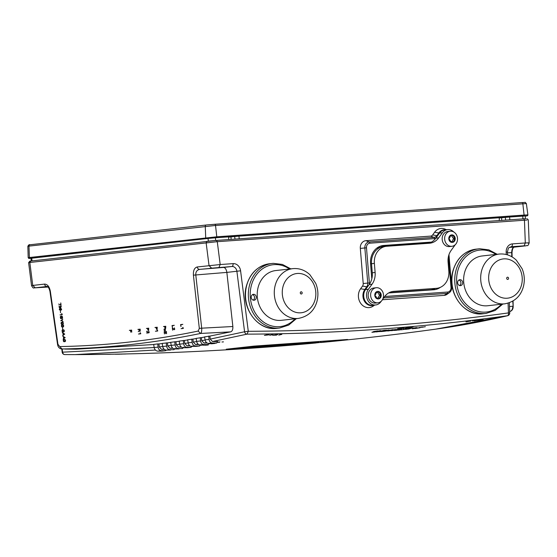 <?xml version="1.0" encoding="UTF-8"?>
<svg xmlns="http://www.w3.org/2000/svg" width="557" height="557" viewBox="0 0 557 557"><rect width="100%" height="100%" fill="white"/><g stroke="black" fill="none" stroke-linecap="round" stroke-linejoin="round"><path stroke-width="0.84" d="M29.855 261.136L216.457 240.415L525.808 218.699M527.068 220.036L217.279 241.682L29.827 262.486L28.616 262.653L31.533 285.574L44.56 284.091C47.463 284.223 49.385 286.597 50.325 291.2L57.935 344.254L59.731 346.586C106.415 345.695 152.562 340.522 198.16 331.067L199.315 328.4L201.69 328.177C201.85 331.199 201.474 332.961 200.576 333.462M199.315 328.4L193.411 275.158C193.168 270.472 194.442 267.743 197.234 266.97L220.182 264.54L217.279 241.682L216.457 240.415M511.792 256.749L511.702 252.613C511.786 249.48 512.565 247.656 514.041 247.155L525.857 245.832L524.109 245.832L525.307 242.977L524.443 219.973L523.622 218.706M228.078 349.037L254.062 346.106L347.582 339.485L312.923 343.258L228.182 349.19M321.013 342.506L321.466 342.464L320.268 341.74M240.756 347.707L244.864 347.477M245.365 347.45L298.475 343.711M299.91 343.585L308.146 342.868M308.919 342.799L314.162 342.325M206.577 342.604L204.029 343.063L201.725 340.647L205.087 340.048M198.09 344.087L195.549 344.518L193.244 342.102L196.642 341.532M189.547 345.486L187.055 345.869L184.757 343.46L188.175 342.924M181.074 346.767L178.553 347.129L176.256 344.72L179.695 344.219M172.545 347.958L170.045 348.285L167.741 345.876L171.201 345.417M164.002 349.051L161.523 349.343L159.225 346.941L162.693 346.517L162.205 343.377M321.431 342.464A2708.245 2708.245 0 0 0 435.873 329.124C459.866 325.81 483.796 321.333 507.65 315.708L507.469 315.742C421.141 327.683 334.325 333.824 247.036 334.144L212.495 341.511L210.198 339.102L244.579 331.763A2.708 2.298 76.6 0 0 247.036 334.144L248.283 331.297L244.579 331.763L236.885 271.28A5.417 4.595 83.6 0 0 231.886 266.49L199.733 269.365C196.955 269.957 195.639 271.816 195.786 274.935L201.69 328.177L232.861 326.52C232.979 329.626 232.206 331.408 230.549 331.875L200.576 333.448L198.16 331.067M507.65 315.708A2.708 2.708 0 0 0 509.732 312.971L508.45 312.909C508.569 314.51 508.249 315.45 507.469 315.742L435.873 329.124M155.396 350.047L75.098 354.607L64.87 354.572C63.616 354.489 62.857 353.681 62.593 352.17L62.182 352.205L61.778 348.995M62.189 349.002L62.593 352.17L154.171 347.526M524.109 245.832L511.208 246.744A2.708 1.427 -94 0 0 512.405 243.889L525.307 242.977C529.387 242.796 530.264 242.838 527.939 243.11M509.481 247.371L514.041 247.155A2.708 2.298 83.6 0 0 514.125 247.148A2.708 2.298 83.6 0 0 514.202 247.134M47.213 286.479L47.06 286.486A2.708 2.298 -96.4 0 1 44.56 284.091M513.067 300.975L513.178 306.204L512.753 301.163M509.537 311.628C511.653 311.071 512.753 309.253 512.844 306.19L509.495 306.58M507.476 252.808L512.022 252.627C512.238 249.439 512.934 247.614 514.118 247.148L526.003 245.811M47.157 286.479C48.194 286.597 49.113 288.199 49.928 291.283L50.325 291.2M197.234 266.97A2.708 2.298 83.6 0 0 199.733 269.365L223.489 267.43C225.223 267.652 226.344 269.31 226.852 272.401L193.411 275.158M49.928 291.283L57.538 344.33L57.935 344.254M200.576 333.448C154.923 342.917 108.733 348.097 62.008 348.988L59.731 346.586M153.704 344.532L76.253 349.176L64.953 349.058M57.538 344.33C57.998 347.206 59.453 348.752 61.904 348.988L61.361 348.94M217.78 341.49L216.645 343.015L212.509 343.035C210.65 342.959 209.502 341.754 209.056 339.422L208.729 336.08M213.059 343.418L208.722 343.46C206.8 343.258 205.582 342.061 205.06 339.874L204.586 336.832M216.743 343.015L212.871 343.439M209.258 343.175L208.123 344.546L204.036 344.56C202.177 344.491 201.021 343.286 200.583 340.947L200.255 337.633M204.565 344.943L200.276 344.985C198.355 344.776 197.136 343.578 196.614 341.392L196.141 338.336M208.221 344.539L204.377 344.964M187.681 339.735L188.155 342.82C188.732 345.145 189.951 346.336 191.817 346.412L196.106 346.363M191.775 339.088L192.102 342.381C192.499 344.581 193.648 345.786 195.549 345.994L199.691 345.967L195.98 346.384M195.876 346.391L199.594 345.974L200.729 344.609M192.207 345.939L191.065 347.303L187.055 347.324C185.196 347.248 184.047 346.043 183.608 343.711L183.281 340.445M187.556 347.693L183.344 347.735C181.429 347.533 180.203 346.336 179.681 344.149L179.201 341.051M187.472 347.714L191.142 347.296L187.375 347.714M183.678 347.171L182.536 348.536L178.553 348.557C176.694 348.48 175.546 347.276 175.1 344.943L174.78 341.706M179.041 348.926L174.856 348.967C172.942 348.766 171.723 347.568 171.194 345.382L170.714 342.263M175.149 348.306L174.007 349.671L170.038 349.692C168.179 349.615 167.03 348.41 166.592 346.078L166.271 342.861M170.526 350.061L166.355 350.102C164.44 349.893 163.222 348.703 162.693 346.517L166.592 346.078M166.432 350.102L165.575 350.701L161.516 350.729C159.608 350.541 158.453 349.336 158.07 347.115L157.749 343.927M162.017 351.098L157.833 351.14C155.904 350.952 154.686 349.754 154.178 347.554L153.683 344.393M153.69 344.428L157.638 343.934M161.523 349.343L164.322 349.336M162.226 343.53L158.926 343.934L159.225 346.941M157.638 343.927L158.926 343.927M162.212 343.418L167.441 342.861L167.741 345.876M170.045 348.285L172.921 348.271M170.72 342.311L175.956 341.699M178.553 347.129L181.498 347.115M179.229 341.232L175.956 341.706L176.256 344.72M179.208 341.1L184.458 340.445L184.757 343.46M187.055 345.869L190.028 345.855M187.688 339.798L192.945 339.088L193.244 342.102M195.549 344.518L198.647 344.505M196.148 338.398L201.425 337.633L201.725 340.647M204.029 343.063L207.211 343.049M204.593 336.901L209.898 336.08L210.198 339.102M212.495 341.511L217.78 341.559M459.581 285.546A2.98 2.527 83.6 0 0 460.897 282.601A2.98 2.527 83.6 0 0 458.961 280.011M460.402 285.65A2.98 2.527 83.6 0 0 460.493 285.644A2.98 2.527 83.6 0 0 462.672 282.399A2.98 2.527 83.6 0 0 459.831 279.718A2.98 2.527 83.6 0 0 457.645 282.914A2.98 2.527 83.6 0 0 460.402 285.65M253.184 300.139A2.98 2.527 83.6 0 0 254.5 297.187A2.98 2.527 83.6 0 0 252.565 294.597M254.006 300.237A2.98 2.527 83.6 0 0 254.096 300.23A2.98 2.527 83.6 0 0 256.276 296.985A2.98 2.527 83.6 0 0 253.428 294.312A2.98 2.527 83.6 0 0 251.242 297.501A2.98 2.527 83.6 0 0 254.006 300.237M431.306 242.177A17.239 14.635 83.6 0 0 429.851 242.198L383.752 245.456A17.239 14.635 83.6 0 0 382.025 245.7A17.239 14.635 83.6 0 0 370.558 263.663L371.644 276.885A17.239 14.635 83.6 0 0 371.86 278.591M435.323 288.463A16.919 14.364 -96.4 0 1 430.533 289.814L389.016 292.752M388.633 292.961L433.757 289.772A17.239 14.635 83.6 0 0 440.357 287.342M380.466 246.138A16.919 14.364 -96.4 0 1 380.577 246.131L426.676 242.873A16.919 14.364 -96.4 0 1 429.426 242.991M374.617 305.09L373.322 306.016A11.363 9.643 -96.4 0 1 360.845 303.53A11.363 9.643 -96.4 0 1 360.588 288.763L362.537 286.075A3.53 2.994 83.6 0 0 363.206 283.527L360.316 248.394A7.304 6.197 -96.4 0 1 365.907 240.687L430.624 236.112A3.53 2.994 83.6 0 0 432.657 234.929L434.599 232.248A11.363 9.643 -96.4 0 1 445.05 229.115L446.512 229.735M448.97 254.667L451.657 287.391C451.776 289.612 451.031 291.353 449.422 292.606A5.681 4.825 -96.4 0 1 447.25 293.407A1.351 0.717 -94 0 0 447.668 292.042A4.379 3.718 83.6 0 0 451.017 287.419L451.602 287.398A5.681 4.825 -96.4 0 1 449.422 292.606L446.999 294.347A7.304 6.197 -96.4 0 1 444.214 295.37L382.415 299.743M232.861 326.52L226.852 272.401L240.589 270.813L248.283 331.297C335.481 330.976 422.206 324.849 508.45 312.909L508.081 303.168M215.601 240.506L208.367 241.132L208.026 238.445L215.455 237.797L228.642 236.871L228.669 239.552M228.642 237.101L238.96 236.14L239.225 238.807M499.253 217.982L509.571 217.014L509.836 219.681M238.96 236.14L499.253 217.745L499.281 220.426M509.571 217.014L525.314 215.956L525.39 218.588M31.262 260.941L30.913 258.33L31.721 258.211L208.026 238.445M230.549 331.875L209.898 336.08M204.621 337.062L201.425 337.633M196.175 338.545L192.945 339.088M187.709 339.937L184.458 340.445M170.734 342.43L167.441 342.868M450.55 241.606A2.924 2.479 -96.4 0 1 450.738 241.578L452.159 241.418A2.924 2.479 -96.4 0 1 453.788 241.891A3.788 3.217 83.6 0 0 453.997 241.724A2.924 2.479 -96.4 0 1 455.236 238.577A3.788 3.217 83.6 0 0 455.215 238.278A2.924 2.479 -96.4 0 1 453.468 235.339A3.788 3.217 83.6 0 0 453.238 235.207A2.924 2.479 -96.4 0 1 451.873 235.89A2.924 2.479 -96.4 0 1 450.251 235.416A3.788 3.217 83.6 0 0 450.042 235.583A2.924 2.479 -96.4 0 1 448.796 238.73A3.788 3.217 83.6 0 0 448.824 239.03A2.924 2.479 -96.4 0 1 450.564 241.968A3.788 3.217 83.6 0 0 450.801 242.107A2.924 2.479 -96.4 0 1 452.159 241.418M452.514 241.411A2.924 2.479 -96.4 0 1 453.816 238.737A3.788 3.217 83.6 0 0 453.788 238.438A2.924 2.479 -96.4 0 1 452.061 235.862M451.873 235.89L450.453 236.05A2.924 2.479 -96.4 0 1 450.098 236.064M453.607 241.773L453.997 241.724A3.788 3.217 83.6 0 0 455.236 238.577L453.816 238.737M453.788 238.438L455.215 238.278A3.788 3.217 83.6 0 0 453.468 235.339L453.036 235.388M376.546 298.12A2.924 2.479 -96.4 0 1 376.727 298.092L378.147 297.932A2.924 2.479 -96.4 0 1 379.777 298.406A3.788 3.217 83.6 0 0 379.985 298.246A2.924 2.479 -96.4 0 1 381.225 295.099A3.788 3.217 83.6 0 0 381.204 294.792A2.924 2.479 -96.4 0 1 379.456 291.854A3.788 3.217 83.6 0 0 379.226 291.722A2.924 2.479 -96.4 0 1 377.869 292.411A2.924 2.479 -96.4 0 1 376.24 291.931A3.788 3.217 83.6 0 0 376.031 292.098A2.924 2.479 -96.4 0 1 374.784 295.245A3.788 3.217 83.6 0 0 374.812 295.551A2.924 2.479 -96.4 0 1 376.553 298.482A3.788 3.217 83.6 0 0 376.79 298.622A2.924 2.479 -96.4 0 1 378.147 297.932M378.509 297.925A2.924 2.479 -96.4 0 1 379.804 295.252A3.788 3.217 83.6 0 0 379.783 294.952A2.924 2.479 -96.4 0 1 378.05 292.383M377.869 292.411L376.441 292.571A2.924 2.479 -96.4 0 1 376.086 292.578M379.596 298.287L379.985 298.246A3.788 3.217 83.6 0 0 381.225 295.099L379.804 295.252M379.783 294.952L381.204 294.792A3.788 3.217 83.6 0 0 379.456 291.854L379.025 291.903M451.706 246.312A7.582 6.433 83.6 0 0 451.929 246.291A7.582 6.433 83.6 0 0 457.478 238.041A7.582 6.433 83.6 0 0 450.237 231.225A7.582 6.433 83.6 0 0 444.674 239.343A7.582 6.433 83.6 0 0 451.706 246.312M450.237 231.225L447.758 231.503A7.582 6.433 83.6 0 0 442.195 239.621A7.582 6.433 83.6 0 0 449.227 246.591A7.582 6.433 83.6 0 0 449.45 246.57L451.929 246.291M450.801 242.107A3.788 3.217 83.6 0 0 452.326 242.434A3.788 3.217 83.6 0 0 453.788 241.891M448.824 239.03A3.788 3.217 83.6 0 0 450.564 241.968M450.042 235.583A3.788 3.217 83.6 0 0 448.796 238.73M453.238 235.207A3.788 3.217 83.6 0 0 450.251 235.416M377.695 302.827A7.582 6.433 83.6 0 0 377.918 302.806A7.582 6.433 83.6 0 0 383.467 294.556A7.582 6.433 83.6 0 0 376.226 287.739A7.582 6.433 83.6 0 0 370.663 295.864A7.582 6.433 83.6 0 0 377.695 302.827M376.226 287.739L373.747 288.018A7.582 6.433 83.6 0 0 368.184 296.136A7.582 6.433 83.6 0 0 375.216 303.105A7.582 6.433 83.6 0 0 375.439 303.085L377.918 302.806M376.79 298.622A3.788 3.217 83.6 0 0 378.314 298.949A3.788 3.217 83.6 0 0 379.777 298.406M374.812 295.551A3.788 3.217 83.6 0 0 376.553 298.482M376.031 292.098A3.788 3.217 83.6 0 0 374.784 295.245M379.226 291.722A3.788 3.217 83.6 0 0 376.24 291.931M376.428 248.443A15.923 13.521 -96.4 0 1 379.192 247.475L382.332 246.807A16.244 13.793 -96.4 0 1 383.481 246.619L386.321 246.298A16.244 13.793 83.6 0 0 374.374 263.412L375.119 272.491A16.244 13.793 -96.4 0 1 372.034 284.223L368.372 289.278A9.476 8.042 83.6 0 0 367.543 299.84A9.476 8.042 83.6 0 0 375.648 304.971A9.476 8.042 83.6 0 0 380.821 301.831L381.294 301.177M392.177 291.583L436.396 288.338A16.244 13.793 83.6 0 0 436.876 288.289A16.244 13.793 83.6 0 0 448.824 271.175L448.079 262.096A16.244 13.793 -96.4 0 1 451.17 250.365L454.832 245.31A9.476 8.042 83.6 0 0 455.201 244.753M436.876 288.289L434.028 288.61A16.244 13.793 -96.4 0 1 433.555 288.658M370.572 263.844L371.533 263.733A16.244 13.793 -96.4 0 1 382.332 246.807M374.374 263.412L371.533 263.733L372.278 272.812L375.119 272.491M382.666 299.276L384.483 296.777A16.244 13.793 -96.4 0 1 393.339 291.388A16.244 13.793 -96.4 0 1 393.82 291.346L436.396 288.338M372.278 272.812A16.244 13.793 83.6 0 1 369.187 284.543L365.524 289.598A9.476 8.042 83.6 0 0 364.696 300.16A9.476 8.042 83.6 0 0 372.807 305.292L375.648 304.971M453.774 231.997A9.476 8.042 83.6 0 0 447.549 229.623A9.476 8.042 83.6 0 0 442.376 232.763L438.721 237.818A16.244 13.793 -96.4 0 1 429.858 243.2A16.244 13.793 -96.4 0 1 429.377 243.242L386.802 246.257A16.244 13.793 83.6 0 0 386.321 246.298M428.18 243.332A16.244 13.793 83.6 0 0 435.873 238.138L438.721 237.818M447.549 229.623L444.702 229.937A9.476 8.042 83.6 0 0 439.536 233.084L435.873 238.138M499.19 254.055L482.139 255.969A25.044 21.263 83.6 0 0 463.758 282.789A25.044 21.263 83.6 0 0 486.985 305.807A25.044 21.263 83.6 0 0 487.723 305.744L504.774 303.83C514.355 301.985 520.517 296.428 523.253 287.168C524.952 280.93 524.583 274.803 522.139 268.773L516.332 260.182C511.403 255.524 505.686 253.484 499.19 254.055A25.044 21.263 83.6 0 0 480.809 280.874A25.044 21.263 83.6 0 0 504.036 303.899A25.044 21.263 83.6 0 0 504.774 303.83M507.719 279.419A1.114 0.947 83.6 0 0 508.402 277.699A1.114 0.947 83.6 0 0 506.766 277.811A1.114 0.947 83.6 0 0 507.719 279.419M292.794 268.641L275.743 270.556A25.044 21.263 83.6 0 0 257.355 297.375A25.044 21.263 83.6 0 0 280.582 320.393A25.044 21.263 83.6 0 0 281.32 320.331L298.378 318.416C307.958 316.571 314.113 311.015 316.856 301.755C318.555 295.523 318.186 289.389 315.742 283.36L309.929 274.768C304.999 270.11 299.29 268.07 292.794 268.641A25.044 21.263 83.6 0 0 274.413 295.461A25.044 21.263 83.6 0 0 297.633 318.486A25.044 21.263 83.6 0 0 298.378 318.416M301.323 294.005A1.114 0.947 83.6 0 0 301.998 292.286A1.114 0.947 83.6 0 0 300.369 292.397A1.114 0.947 83.6 0 0 301.323 294.005M219.444 342.311L218.142 342.297L219.98 341.907L217.717 342.325L219.444 342.311M410.391 328.672L407.647 329.18L410.391 328.672M166.313 331.847L166.543 333.692L166.432 331.519L164.162 331.777L164.433 333.928L164.364 332.063L165.318 331.958L165.54 333.692L165.478 331.937L166.313 331.847M116.462 354.134L115.967 354.148M403.372 328.324L401.597 328.442L404.11 327.808L401.019 328.526L403.372 328.324M60.804 310.103L61.521 309.901L61.569 309.1L60.671 308.174L60.421 308.794L59.982 308.216C58.979 309.295 59.119 309.936 60.393 310.138L60.525 309.657L60.804 310.103M59.669 308.522L60.386 309.246L59.606 309.936L59.669 308.522M60.797 309.755L60.894 308.404L61.381 309.692L60.797 309.755M392.288 330.593L394.641 330.127L392.288 330.593M394.384 330.106L391.146 330.698L394.384 330.106M221.978 341.991L223.468 341.88L221.978 341.991M408.288 328.867L405.761 329.417L408.288 328.867M391.167 330.489L389.399 330.677L391.167 330.489M391.675 330.426L387.686 331.011L391.675 330.426M63.352 323.137L62.906 322.238L62.078 322.162L61.256 322.426L61.054 323.394L61.493 324.285L62.356 324.369L63.15 324.111L63.352 323.137M61.361 323.84L61.367 322.684L63.038 322.677L63.032 323.847L61.361 323.84M149.206 332.55L148.789 331.102L148.747 332.78L146.776 331.164L147.069 333.462L146.971 331.443L148.468 333.016L149.206 332.55M254.041 346.684L249.237 347.095L254.041 346.684M203.486 345.18L204.948 345.124L203.486 345.18M205.742 344.978L203.201 345.194L205.742 344.978M125.666 353.994L121.496 354.064L125.666 353.994M208.269 344.985L205.248 345.208L208.269 344.985M109.75 354.301L107.571 354.343L109.75 354.301M110.377 354.287L105.44 354.336L110.377 354.287M211.493 343.446L209.237 343.836L211.757 343.446M279.767 334.597L281.188 334.465L278.723 335.105L281.814 334.395L279.767 334.597M404.828 329.291L403.059 329.486L404.828 329.291M405.336 329.222L401.332 329.821L405.336 329.222M404.995 328.184L409.576 327.335L404.995 328.184M164.642 326.701L165.018 328.275L165.659 328.442L165.763 326.27L163.486 326.52L164.642 326.701M164.802 326.68L165.645 326.59L165.415 328.24L164.802 326.68M65.559 340.494L65.113 339.596L64.285 339.512L63.463 339.777L63.261 340.752L63.7 341.636L64.563 341.72L65.35 341.462L65.559 340.494M63.568 341.197L63.575 340.042L65.239 340.028L65.239 341.204L63.568 341.197M214.953 343.432L211.256 343.822L214.953 343.432M418.767 327.662L422.512 326.973L418.767 327.662M62.196 314.266L61.695 313.556L62.008 314.364L59.982 314.9L62.245 314.642L62.196 314.266M396.493 330.252L400.448 329.584L395.735 329.995L394.252 330.454L396.493 330.252M165.513 330.454L165.276 329.027L164.078 329.055L164.301 330.83L165.513 330.454M164.057 329.702L164.343 329.18L165.164 329.25C165.533 330.266 165.359 330.726 164.642 330.642L164.057 329.702M110.495 354.238L109.13 354.266M382.227 331.116L379.7 331.666L382.227 331.116M309.615 342.834L312.686 342.618L309.615 342.834M313.326 342.576L308.975 342.882L313.326 342.576M395.602 329.542L393.834 329.73L395.602 329.542M396.111 329.472L392.107 330.071L396.111 329.472M383.898 330.378L381.357 330.942L384.045 330.733L386.586 330.162L383.898 330.378M398.457 329.333L395.08 329.821L398.457 329.333M64.32 330.774L63.881 329.876L63.045 329.793L62.224 330.057L62.022 331.032L62.461 331.916L63.324 332L64.118 331.742L64.32 330.774M62.328 331.478L62.342 330.315L64.006 330.308L63.999 331.478L62.328 331.478M277.261 334.541L274.483 334.98L277.261 334.541M272.575 335.223L276.342 335.147L277.762 334.472L272.575 335.223M204.154 344.943L203.11 344.908M203.006 344.887L200.736 345.249L204.461 344.929M285.066 344.491L280.262 344.908L285.066 344.491M60.727 307.589L61.235 306.447L60.831 305.528L60.685 307.29L60.191 306.524L59.752 307.429L59.307 307.262L59.098 305.723L59.223 307.492L59.947 307.673L60.184 307.039L60.727 307.589M270.897 334.771L272.31 334.639L269.853 335.286L272.937 334.569L270.897 334.771M60.727 320.741L61.646 320.644L63.094 321.563L61.841 320.463L62.781 319.091L60.727 320.741M305.591 343.035L309.803 342.736L305.591 343.035M119.609 354.175L115.299 354.231L119.63 354.196M119.08 354.148L121.092 354.099L119.08 354.148M122.206 354.099L118.683 354.155L122.206 354.099M406.826 328.783L410.516 328.115L406.826 328.783M470.185 321.145L468.026 321.445L470.185 321.145M470.811 321.048L465.924 321.883L470.811 321.048M270.319 345.639L267.311 345.848L270.319 345.639M271.252 345.458L264.248 346.127L271.252 345.458M383 331.401L381.545 331.492L383.898 330.976L381.072 331.554L383 331.401M299.22 343.655L305.32 343.049L299.22 343.655M483.191 319.446L478.136 320.393L483.191 319.446M156.113 327.655L156.489 329.236L157.13 329.396L157.234 327.224L154.957 327.481L156.113 327.655M156.273 327.641L157.109 327.544L156.886 329.194L156.273 327.641M275.743 345.138L280.777 344.783L275.743 345.138M174.752 329.305L174.334 327.864L174.292 329.542L172.322 327.927L172.614 330.217L172.517 328.205L174.014 329.779L174.752 329.305M62.711 336.059L63.366 336.672L63.595 338.51L63.115 339.248L65.183 337.612L62.711 336.059M64.953 337.445L63.742 338.391L63.533 336.755L64.953 337.445M140.698 333.399L140.197 332.682L140.517 333.497L138.484 334.033L140.747 333.782L140.698 333.399M250.413 346.551L266.928 345.382M188.169 347.631L189.686 347.443M189.498 347.477L188.294 347.603M186.804 347.7L187.403 347.679M472.392 320.853L474.432 320.519L472.392 320.853M183.288 328.052L182.78 327.342L183.1 328.15L181.067 328.686L183.337 328.435L183.288 328.052M379.512 331.506L376.247 331.937L379.512 331.506M60.518 312.783L60.421 310.743L60.518 312.783M268.669 334.854L266.497 334.966L268.669 334.854M269.296 334.806L267.492 334.66L264.387 335.377L269.296 334.806M413.099 327.036L408.476 327.829L413.099 327.036M63.686 325.803L63.247 324.905L62.412 324.822L61.59 325.086L61.388 326.061L61.827 326.945L62.697 327.029L63.484 326.771L63.686 325.803M61.702 326.506L61.709 325.344L63.373 325.337L63.366 326.506L61.702 326.506M404.319 328.985L406.673 328.505L404.319 328.985M406.415 328.484L403.177 329.09L406.415 328.484M411.922 328.129L408.553 328.623L411.922 328.129M157.652 330.621L157.151 329.911L157.471 330.726L155.438 331.262L157.701 331.004L157.652 330.621M389.134 330.322L392.894 329.653L389.134 330.322M264.206 345.953L259.931 346.433L264.206 345.953M315.116 342.444L318.186 342.228L315.116 342.444M318.827 342.186L314.475 342.492L318.827 342.186M414.944 328.539L420.166 327.725L414.944 328.539M417.437 327.788L415.515 327.969L417.437 327.788M62.642 329.479L62.544 327.432L62.642 329.479M401.548 329.257L397.97 329.57L401.548 329.257M131.515 330.419L131.737 332.16L131.64 330.092L129.37 330.35L130.526 330.531L130.735 332.167L130.686 330.51L131.515 330.419M139.055 329.57L139.09 330.955L138.233 331.694L139.306 330.914L139.863 331.422L140.232 331.067L140.176 329.138L137.899 329.396L139.055 329.57M139.215 329.556L140.051 329.459L139.828 331.109L139.215 329.556M258.782 346.454L255.781 346.663L258.782 346.454M259.715 346.273L252.711 346.941L259.715 346.273M425.388 326.694L421.607 327.342L425.388 326.694M180.753 324.898L182.821 324.355L180.552 324.613L180.969 326.604L180.753 324.898M172.217 325.852L174.292 325.309L172.022 325.567L172.44 327.558L172.217 325.852M60.769 302.911L60.838 304.776L58.603 304.087L61.04 305.055L60.769 302.911M374.144 332.097L378.099 331.443L373.378 331.798L371.902 332.264L374.144 332.097M401.862 328.15L399.703 328.379L401.862 328.15M402.481 328.066L397.607 328.811L402.481 328.066M374.534 331.436L377.437 330.928L374.534 331.436M377.792 330.9L373.58 331.533L377.792 330.9M62.607 317.239L61.98 316.077L60.734 316.174L60.288 316.982L60.636 318.625L61.736 318.5L61.604 317.441L61.542 318.214L60.692 318.312L60.79 316.473L62.161 316.473L62.307 318.353L62.607 317.239M288.999 344.198L284.731 344.679L288.999 344.198M413.287 328.679L415.64 328.205L413.287 328.679M415.383 328.191L412.145 328.79L415.383 328.191M386.809 330.482L389.162 330.002L386.809 330.482M388.904 329.974L385.66 330.573L388.904 329.974M386.885 330.886L383.508 331.359L386.885 330.886M147.584 328.616L147.96 330.19L148.601 330.357L148.705 328.177L146.428 328.435L147.584 328.616M147.744 328.595L148.58 328.505L148.35 330.155L147.744 328.595M477.864 320.317L475.943 320.553L477.864 320.317M474.306 320.874L479.215 319.927L474.306 320.874M378.426 331.143L380.779 330.663L378.426 331.143M380.522 330.635L377.277 331.227L380.522 330.635M401.848 329.598L398.471 330.078L401.848 329.598M416.204 327.69L414.443 327.892L416.204 327.69M416.713 327.62L412.723 328.24L416.713 327.62M243.715 347.568L249.083 347.06L243.715 347.568M62.266 332.529L62.913 333.142L63.15 334.98L62.669 335.718L64.73 334.082L62.266 332.529M63.087 333.225L64.508 333.915L63.296 334.861L63.087 333.225M47.06 286.486L35.244 287.816L32.745 285.421L29.827 262.486L30.858 260.989M211.549 268.042L209.049 265.647L206.132 242.72L207.162 241.216M210.483 268.237L223.099 267.346L210.483 268.237M522.048 246.097L509.669 247.252M47.972 286.911L39.053 287.468M435.685 238.389A6.454 5.479 -96.4 0 1 434.564 238.612L369.841 243.186A1.351 0.717 -94 0 0 369.207 241.94L433.931 237.366A5.145 4.365 83.6 0 0 436.89 235.646L438.832 232.958A9.748 8.271 -96.4 0 1 446.094 229.783M374.2 305.132A9.748 8.271 -96.4 0 1 364.494 301.323A9.748 8.271 -96.4 0 1 364.821 289.48L366.771 286.792A5.145 4.365 83.6 0 0 367.745 283.074L364.856 247.949A5.681 4.825 -96.4 0 1 369.207 241.94L365.907 240.687M360.316 248.394L366.492 247.809L369.382 282.935A6.454 5.479 -96.4 0 1 369.375 284.279M369.841 243.186A4.379 3.718 83.6 0 0 366.492 247.809M363.206 283.527L369.382 282.935M434.564 238.612A1.351 0.717 -94 0 0 433.931 237.366L430.624 236.112M362.537 286.075L366.771 286.792A1.351 0.522 35.9 0 1 367.39 287.029M437.51 235.883A1.351 0.522 -144.1 0 0 436.89 235.646L432.657 234.929M360.588 288.763L364.821 289.48A1.351 0.522 35.9 0 1 365.441 289.71M439.452 233.195A1.351 0.522 -144.1 0 0 438.832 232.958L434.599 232.248M384.685 296.498L447.668 292.042M444.214 295.37L447.25 293.407L383.669 297.898M451.017 287.419L448.469 256.429M27.85 246.291L28.191 257.696L29.396 257.522L28.971 246.124L27.85 246.291C28.637 244.85 29.34 244.342 29.967 244.774L206.271 225A1.351 1.149 -96.4 0 0 205.268 226.358L205.7 237.748A0.815 0.689 83.6 0 0 206.452 238.556L30.155 258.323A0.815 0.689 -96.4 0 1 29.396 257.522L216.784 236.795L524.088 215.072L522.842 203.751A1.351 0.717 -94 0 0 522.041 202.546C526.831 202.644 524.137 201.467 526.365 203.577L215.531 225.467L28.971 246.124A1.351 1.149 -96.4 0 1 30.008 244.767L206.229 225.007M206.271 225A1.351 1.149 -96.4 0 1 206.313 225L214.717 224.269A1.351 0.717 -94 0 0 214.717 224.269L206.271 225M523.733 215.97L526.073 215.963A0.815 0.689 -96.4 0 1 526.073 215.963C527.298 215.998 527.897 215.636 527.897 214.884L524.088 215.072A0.815 0.432 86 0 1 523.733 215.97L216.422 237.693A0.815 0.432 86 0 0 216.784 236.795L215.531 225.467A1.351 0.717 -94 0 0 214.737 224.269L522.041 202.546A1.351 0.717 -94 0 0 522.027 202.553L214.751 224.269M257.919 345.834L256.443 345.918M226.274 349.218L226.706 349.169M315.944 342.98L316.292 342.123L315.944 342.98L312.923 343.258M216.422 237.693L206.452 238.556M30.155 258.323L28.867 258.483L28.191 257.696M507.552 254.883L507.448 252.105L506.167 252.043A8.125 6.893 -96.4 0 1 512.405 243.889M506.257 254.521L506.167 252.043M510.901 246.779L511.208 246.744A5.417 4.595 83.6 0 0 511.048 246.758C508.109 248.519 508.701 246.417 507.448 252.105M35.244 287.816L48.09 287.022M525.857 245.832L525.94 245.825C527.159 244.969 527.737 247.197 529.15 242.908L528.287 219.848L526.859 218.581M218.985 267.402L220.182 264.54L233.091 263.628A2.708 1.427 86 0 1 231.886 266.49L223.489 267.43M233.091 263.628A8.125 6.893 -96.4 0 1 240.589 270.813M209.056 339.422L205.06 339.874M212.509 343.035L208.722 343.46M200.583 340.947L196.614 341.392M204.036 344.56L200.276 344.985M192.102 342.381L188.155 342.82M195.549 345.994L191.817 346.412M183.608 343.711L179.681 344.149M187.055 347.324L183.344 347.735M175.1 344.943L171.194 345.382M178.553 348.557L174.856 348.967M170.038 349.692L166.355 350.102M158.07 347.115L154.178 347.554M165.478 350.708L161.815 351.119M161.516 350.729L157.833 351.14M497.192 254.277L488.816 249.856L479.737 248.763L475.922 249.174A32.487 27.585 -96.4 0 0 452.131 284.53A32.487 27.585 -96.4 0 0 483.163 313.744L486.003 313.424A32.487 27.585 -96.4 0 1 454.972 284.216A32.487 27.585 -96.4 0 1 478.762 248.854A32.487 27.585 -96.4 0 1 479.723 248.763M501.495 304.199A31.136 26.43 -96.4 0 1 459.031 293.038A31.136 26.43 -96.4 0 1 480.545 250.037A31.136 26.43 -96.4 0 1 495.911 254.424M290.789 268.864L282.42 264.45L273.341 263.35L269.518 263.76A32.487 27.585 -96.4 0 0 245.728 299.123A32.487 27.585 -96.4 0 0 276.759 328.331L279.607 328.01A32.487 27.585 -96.4 0 1 248.575 298.803A32.487 27.585 -96.4 0 1 272.366 263.44A32.487 27.585 -96.4 0 1 273.32 263.35M295.092 318.785A31.136 26.43 -96.4 0 1 252.634 307.624A31.136 26.43 -96.4 0 1 274.141 264.624A31.136 26.43 -96.4 0 1 289.515 269.01M430.533 289.814L433.757 289.772M426.676 242.873L429.851 242.198M380.577 246.131L383.752 245.456M234.692 236.621L235.012 239.099M505.31 217.495L505.624 219.973M501.592 217.815L501.725 220.252M522.758 216.081L522.905 218.755M215.455 237.797L215.601 240.478M31.721 258.211L32.055 260.85M230.981 236.941L231.113 239.378M371.637 276.794L372.194 276.732M392.866 291.45L393.82 291.346M365.524 289.598L368.372 289.278M369.187 284.543L372.034 284.223M439.536 233.084L442.376 232.763M507.072 298.225A19.746 16.759 83.6 0 0 519.131 267.694A19.746 16.759 83.6 0 0 490.16 269.741A19.746 16.759 83.6 0 0 507.072 298.225M300.669 312.811A19.746 16.759 83.6 0 0 312.728 282.281A19.746 16.759 83.6 0 0 283.764 284.328A19.746 16.759 83.6 0 0 300.669 312.811M29.813 261.177L28.616 262.653M209.662 268.335L223.914 267.165M346.92 339.526L257.905 345.834M226.678 349.169L254.062 346.106M62.182 352.177A2.708 2.708 0 0 0 64.842 354.572L75.111 354.607M509.349 302.757L509.732 312.971M48.097 287.022L33.81 287.913C33.392 288.38 32.633 287.6 31.533 285.574M513.178 306.204C513.234 309.114 512.05 310.917 509.627 311.6M512.022 252.627L512.113 256.937M76.218 349.176L74.666 349.169M212.969 343.432L216.715 343.015M204.475 344.957L208.193 344.539M165.582 350.701L161.913 351.112M486.003 313.424L495.152 310.465L502.769 304.052M483.163 313.744C464.204 316.752 446.937 292.843 452.653 271.913C456.28 258.754 464.037 251.172 475.922 249.174M279.607 328.01L288.749 325.051L296.373 318.639M276.759 328.331C257.8 331.338 240.533 307.429 246.25 286.507C249.884 273.341 257.64 265.759 269.518 263.76M526.365 203.577L527.897 214.884M75.077 354.607A2708.245 2708.245 0 0 0 312.985 343.258"/></g></svg>
